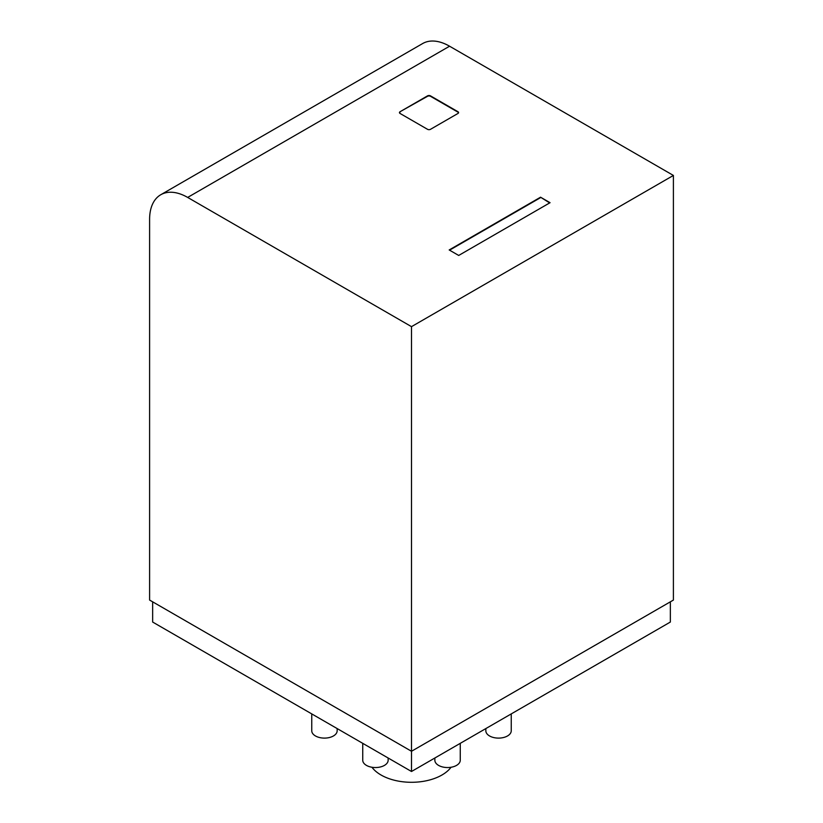 <?xml version="1.0" encoding="UTF-8"?>
<svg xmlns="http://www.w3.org/2000/svg" width="823" height="823" viewBox="0 0 823 823"><rect width="100%" height="100%" fill="white"/><g stroke="black" fill="none" stroke-linecap="round" stroke-linejoin="round"><path stroke-width="1.23" d="M400.081 111.712L427.487 95.89A2.15 1.245 180 0 1 430.532 95.89L457.938 111.712A2.15 1.245 180 0 1 458.576 112.586A2.15 1.245 180 0 1 457.938 113.471L430.532 129.293A2.15 1.245 180 0 1 427.487 129.293L400.081 113.471A2.15 1.245 180 0 1 399.453 112.586A2.15 1.245 180 0 1 400.081 111.712L427.487 96.322A2.15 1.245 0 0 1 430.532 96.322L457.938 112.144A2.15 1.245 0 0 1 458.534 112.813M400.081 112.144A2.15 1.245 0 0 0 399.484 112.813M673.399 175.443L411.5 326.649L411.5 751.276L673.399 600.07L673.399 175.443L449.564 46.211A53.834 31.079 -120 0 0 422.652 43.547L160.742 194.753A53.834 31.079 -120 0 0 149.601 219.402L149.601 600.07L411.5 751.276L411.5 771.49L670.354 622.044L670.354 601.819M449.564 46.211L187.665 197.427L411.5 326.649M540.546 197.201L449.183 249.955L458.699 255.449L550.062 202.695L540.546 197.201L549.682 202.921M187.665 197.427A53.834 31.079 -120 0 0 160.742 194.753M449.564 250.171L540.546 197.643M451.055 767.262A43.063 24.865 180 0 1 381.049 775.009A43.063 24.865 180 0 1 371.945 767.262M411.5 771.49L152.646 622.044L152.646 601.819M511.248 713.911L511.248 730.773A12.705 7.335 180 0 1 507.524 735.957A12.705 7.335 180 0 1 493.677 737.552A12.705 7.335 180 0 1 485.837 730.773L485.837 728.581M337.163 728.581L337.163 730.773A12.705 7.335 180 0 1 333.438 735.957A12.705 7.335 180 0 1 319.602 737.552A12.705 7.335 180 0 1 311.752 730.773L311.752 713.911M388.147 758.014L388.147 760.205A12.705 7.335 180 0 1 384.434 765.4A12.705 7.335 180 0 1 370.587 766.985A12.705 7.335 180 0 1 362.737 760.205L362.737 743.344M460.263 743.344L460.263 760.205A12.705 7.335 180 0 1 456.539 765.4A12.705 7.335 180 0 1 442.692 766.985A12.705 7.335 180 0 1 434.853 760.205L434.853 758.014"/></g></svg>
